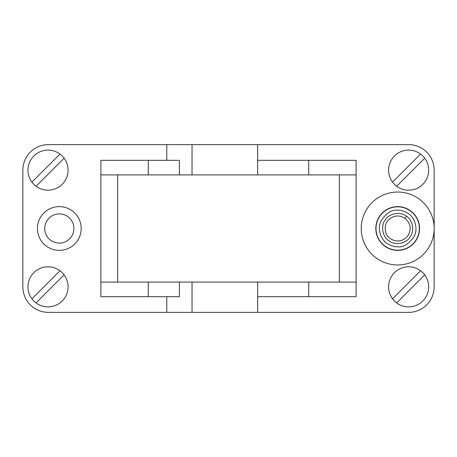 <?xml version="1.0" encoding="UTF-8"?>
<svg xmlns="http://www.w3.org/2000/svg" width="457" height="457" viewBox="0 0 457 457"><rect width="100%" height="100%" fill="white"/><g stroke="black" fill="none" stroke-linecap="round" stroke-linejoin="round"><path stroke-width="0.69" d="M388.913 240.782C382.418 236.966 380.532 225.375 385.405 219.726C389.17 213.288 400.743 211.311 406.462 216.218L406.462 216.218C410.409 218.292 416.293 228.066 409.969 237.274C403.308 246.243 392.152 243.844 388.913 240.782M387.308 243.558C380.921 239.936 376.751 228.397 381.349 220.28C386.748 212.802 392.192 209.449 397.687 210.209C400.686 210.003 404.142 211.077 408.067 213.442C414.453 217.064 418.623 228.603 414.025 236.72C408.627 244.198 403.183 247.551 397.687 246.791C394.688 246.997 391.232 245.923 387.308 243.558M397.687 250.379A21.879 21.879 0 0 0 409.866 210.323A21.879 21.879 0 0 0 376.757 222.136A21.879 21.879 0 0 0 397.687 250.379M59.976 154.066A20.057 20.057 0 0 0 31.916 182.126L59.976 154.066A20.057 20.057 0 0 1 64.1 158.191L36.04 186.25A20.057 20.057 0 0 0 64.1 158.191M36.04 186.25A20.057 20.057 0 0 1 31.916 182.126M412.837 195.333A36.463 36.463 0 0 1 392.494 264.592A36.463 36.463 0 0 1 362.704 218.223A36.463 36.463 0 0 1 412.837 195.333M420.594 154.066A20.057 20.057 0 0 0 392.534 182.126L420.594 154.066A20.057 20.057 0 0 1 424.719 158.191L396.659 186.25A20.057 20.057 0 0 0 424.719 158.191M396.659 186.25A20.057 20.057 0 0 1 392.534 182.126M420.594 270.75A20.057 20.057 0 0 0 392.534 298.809L420.594 270.75A20.057 20.057 0 0 1 424.719 274.874L396.659 302.934A20.057 20.057 0 0 0 424.719 274.874M396.659 302.934A20.057 20.057 0 0 1 392.534 298.809M59.976 270.75A20.057 20.057 0 0 0 31.916 298.809L59.976 270.75A20.057 20.057 0 0 1 64.1 274.874L36.04 302.934A20.057 20.057 0 0 0 64.1 274.874M36.04 302.934A20.057 20.057 0 0 1 31.916 298.809M73.897 228.5A14.584 14.584 0 0 1 59.313 243.084A14.584 14.584 0 0 1 44.729 228.5A14.584 14.584 0 0 1 59.313 213.916A14.584 14.584 0 0 1 73.897 228.5M44.729 228.5A14.584 14.584 0 0 0 66.608 241.13A14.584 14.584 0 0 0 66.608 215.87A14.584 14.584 0 0 0 44.729 228.5M37.434 228.5A21.879 21.879 0 0 1 59.313 206.621A21.879 21.879 0 0 1 81.192 228.5A21.879 21.879 0 0 1 59.313 250.379A21.879 21.879 0 0 1 37.434 228.5M59.313 250.379A21.879 21.879 0 0 0 78.261 217.561A21.879 21.879 0 0 0 40.365 217.561A21.879 21.879 0 0 0 59.313 250.379M100.883 282.1L179.407 282.1L179.407 296.684L100.883 296.684L100.883 160.316L148.279 160.316L148.279 174.9L100.883 174.9M166.776 160.316L166.776 144.635L48.373 144.635A25.523 25.523 0 0 0 22.85 170.158L22.85 286.842A25.523 25.523 0 0 0 48.373 312.365L166.776 312.365L166.776 296.684M308.721 160.316L356.117 160.316L356.117 174.9L308.721 174.9L308.721 160.316L257.668 160.316M308.721 174.9L148.279 174.9M356.117 174.9L356.117 296.684L257.668 296.684M179.407 282.1L257.668 282.1L257.668 312.365L408.627 312.365A25.523 25.523 0 0 0 434.15 286.842L434.15 170.158A25.523 25.523 0 0 0 408.627 144.635L257.668 144.635L257.668 174.9M308.721 296.684L308.721 282.1L356.117 282.1M257.668 282.1L308.721 282.1M339.345 282.1L339.345 174.9M148.279 282.1L148.279 296.684M257.668 312.365L192.037 312.365L192.037 282.1M192.037 312.365L166.776 312.365M166.776 144.635L257.668 144.635M192.037 174.9L192.037 144.635M148.279 160.316L179.407 160.316L179.407 174.9M117.655 174.9L117.655 282.1M405.21 218.383L406.467 216.212M385.611 246.5A21.679 21.679 0 0 1 379.687 216.424A21.679 21.679 0 0 1 409.763 210.5A21.679 21.679 0 0 1 415.687 240.576A21.679 21.679 0 0 1 385.611 246.5M405.182 218.44C399.275 214.733 393.734 215.224 388.553 219.903C383.863 224.067 383.863 234.355 390.192 238.56C396.676 242.518 402.526 241.667 407.747 235.995C411.688 229.363 410.832 223.513 405.182 218.44"/></g></svg>
